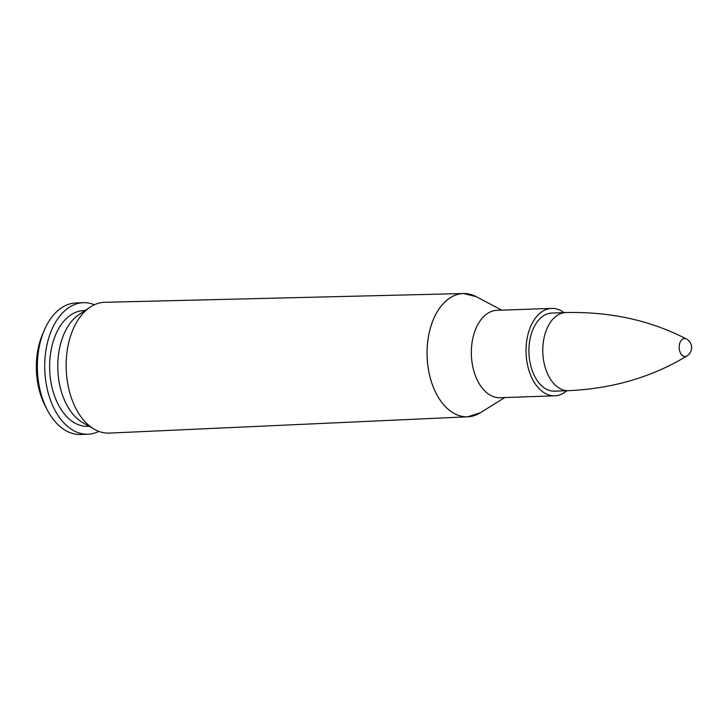 <?xml version="1.0" encoding="UTF-8"?>
<svg xmlns="http://www.w3.org/2000/svg" width="728" height="728" viewBox="0 0 728 728"><rect width="100%" height="100%" fill="white"/><g stroke="black" fill="none" stroke-linecap="round" stroke-linejoin="round"><path stroke-width="1.09" d="M504.759 397.552L480.307 412.767L467.795 416.798L109.364 433.096A65.429 40.65 -92 0 1 94.394 429.274A65.429 40.65 -92 0 1 66.193 369.132A65.429 40.65 -92 0 1 90.126 307.161A65.429 40.65 -92 0 1 104.796 302.311L463.49 293.53A61.671 38.311 88 0 0 427.099 356.511A61.671 38.311 88 0 0 467.795 416.798A61.671 38.311 88 0 0 473.828 415.752M554.581 391.164A39.075 24.279 -92 0 1 528.956 352.953A39.075 24.279 -92 0 1 551.851 313.049L565.702 312.567A39.075 24.279 88 0 0 554.927 317.135A39.075 24.279 88 0 0 543.78 361.488A39.075 24.279 88 0 0 568.432 390.681L554.581 391.164M566.766 390.736A43.725 27.164 -92 0 1 554.745 395.805A43.725 27.164 -92 0 1 526.071 353.053A43.725 27.164 -92 0 1 551.688 308.408A43.725 27.164 -92 0 1 564.036 312.631M94.394 429.274L82.792 422.649A57.912 35.981 -92 0 1 57.831 369.424A57.912 35.981 -92 0 1 79.015 314.578L90.126 307.161M89.144 426.28L87.651 426.326A57.912 35.981 -92 0 1 49.677 369.706A57.912 35.981 -92 0 1 83.611 310.574L85.094 310.519M98.872 431.386A65.802 40.877 -92 0 1 87.924 434.207A65.802 40.877 -92 0 1 44.781 369.879A65.802 40.877 -92 0 1 83.329 302.693A65.802 40.877 -92 0 1 94.449 304.75M87.924 434.207L80.562 434.47A65.802 40.877 -92 0 1 47.284 409.919A65.802 40.877 -92 0 1 44.481 329.757A65.802 40.877 -92 0 1 75.967 302.948L83.329 302.693M47.284 409.919L45.327 406.169A59.532 36.982 -92 0 1 42.788 333.642L44.481 329.757M686.923 355.956A9.773 9.773 0 0 0 686.331 338.939L686.331 338.939A9.018 5.606 88 0 0 681.972 339.548A9.018 5.606 88 0 0 679.752 351.205A9.018 5.606 88 0 0 686.913 355.956A9.018 5.606 88 0 0 686.923 355.947C652.17 377.086 612.676 388.661 568.432 390.681M480.307 412.767A61.671 38.311 -92 0 1 427.118 356.511A61.671 38.311 -92 0 1 476.258 296.687L463.49 293.53A61.671 38.311 88 0 1 469.578 294.167M497.297 310.31A43.725 27.164 88 0 0 471.371 354.964A43.725 27.164 88 0 0 500.354 397.706M554.745 395.805L500.054 397.716A43.725 27.164 -92 0 1 471.38 354.964A43.725 27.164 -92 0 1 497.006 310.319L551.688 308.408M501.701 310.155L476.258 296.687M686.331 338.939C650.186 320.284 609.973 311.493 565.702 312.567"/></g></svg>
